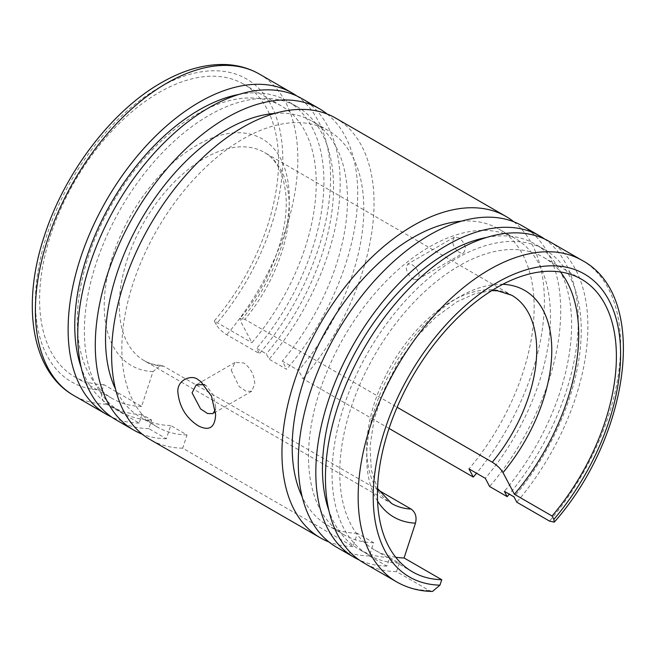 <?xml version="1.0" encoding="UTF-8"?>
<svg xmlns="http://www.w3.org/2000/svg" width="656" height="656" viewBox="0 0 656 656"><rect width="100%" height="100%" fill="white"/><g stroke="black" fill="none" stroke-linecap="round" stroke-linejoin="round"><path stroke-width="0.49" stroke-dasharray="3.28 2.46" d="M549.441 241.539A185.574 107.141 -60 0 1 587.883 326.491A185.574 107.141 -60 0 1 516.797 502.201M378.528 490.237L163.713 366.22L160.671 365.302L152.987 371.608L141.589 406.425L103.919 384.67L102.131 390.107C100.655 396.273 102.098 400.964 106.485 404.186L139.203 423.079L142.008 414.51L151.634 420.061L148.83 428.639L166.37 438.766L170.699 425.547L187.017 434.961L182.688 448.187L353.035 546.538L357.364 533.312L373.682 542.733L369.353 555.96L386.901 566.087L389.705 557.518L399.332 563.069L396.519 571.638L429.245 590.531L432.484 591.458M395.724 557.264A168.969 97.555 -60 0 1 374.756 550.072A168.969 97.555 -60 0 1 339.767 472.722A168.969 97.555 -60 0 1 413.518 302.678A168.969 97.555 -60 0 1 543.726 257.414A168.969 97.555 -60 0 1 560.437 271.969M414.174 279.571L411.829 278.218C408.565 275.29 406.728 271.879 406.302 267.968L407.729 264.056L412.034 264.663C416.068 267.312 418.462 270.903 419.225 275.43L417.552 279.481L414.174 279.571M141.589 406.425A168.969 97.555 -60 0 1 112.274 398.528A168.969 97.555 -60 0 1 77.277 321.178A168.969 97.555 -60 0 1 151.036 151.134A168.969 97.555 -60 0 1 281.244 105.87A168.969 97.555 -60 0 1 316.233 183.213A168.969 97.555 -60 0 1 251.929 342.719L240.522 321.071L240.112 318.332L244.868 319.365L397.118 407.261M231.224 370.246L239.186 386.597L246.049 391.23L251.732 391.23L254.774 383.842C254.339 375.027 250.69 368.073 243.819 362.973L235.086 362.391L231.224 370.246M103.919 384.67A168.969 97.555 -60 0 1 74.604 376.774A168.969 97.555 -60 0 1 39.606 299.423A168.969 97.555 -60 0 1 113.365 129.388A168.969 97.555 -60 0 1 243.565 84.116A168.969 97.555 -60 0 1 278.562 161.466A168.969 97.555 -60 0 1 214.25 320.964L251.929 342.719M296.815 95.973A185.574 107.141 -60 0 1 330.558 177.932A185.574 107.141 -60 0 1 259.481 353.641L226.755 334.749C221.99 331.747 218.415 328.279 216.037 324.351L214.25 320.964M399.332 563.069A176.193 101.721 -60 0 1 368.565 554.837A176.193 101.721 -60 0 1 332.075 474.173A176.193 101.721 -60 0 1 408.983 296.865A176.193 101.721 -60 0 1 544.751 249.665A176.193 101.721 -60 0 1 581.241 330.321A176.193 101.721 -60 0 1 513.984 496.871M486.596 237.439A176.193 101.721 -60 0 1 535.132 244.106A176.193 101.721 -60 0 1 571.622 324.761A176.193 101.721 -60 0 1 504.366 491.319M544.505 238.973A185.574 107.141 -60 0 1 578.256 320.932A185.574 107.141 -60 0 1 509.277 494.148M522.274 225.853A185.574 107.141 -60 0 1 560.708 310.805A185.574 107.141 -60 0 1 489.63 486.514M373.682 542.733A171.101 98.785 -60 0 1 343.941 534.738A171.101 98.785 -60 0 1 308.509 456.412A171.101 98.785 -60 0 1 383.194 284.228A171.101 98.785 -60 0 1 515.042 238.39A171.101 98.785 -60 0 1 550.474 316.717A171.101 98.785 -60 0 1 485.301 478.298M461.357 221.179A171.101 98.785 -60 0 1 498.724 228.969A171.101 98.785 -60 0 1 534.156 307.295A171.101 98.785 -60 0 1 468.983 468.876M187.017 434.961A171.101 98.785 -60 0 1 157.276 426.966A171.101 98.785 -60 0 1 121.844 348.648A171.101 98.785 -60 0 1 196.529 176.456A171.101 98.785 -60 0 1 328.377 130.618A171.101 98.785 -60 0 1 363.809 208.944A171.101 98.785 -60 0 1 298.636 370.525L282.318 361.103L286.647 369.328L269.099 359.201L266.295 353.871L256.668 348.311L259.481 353.641M274.692 113.414A171.101 98.785 -60 0 1 312.059 121.196A171.101 98.785 -60 0 1 347.491 199.522A171.101 98.785 -60 0 1 282.318 361.103M327.098 113.996A185.574 107.141 -60 0 1 357.725 193.61A185.574 107.141 -60 0 1 286.647 369.328M301.752 98.531A185.574 107.141 -60 0 1 340.185 183.483A185.574 107.141 -60 0 1 269.099 359.201M151.634 420.061A176.193 101.721 -60 0 1 120.868 411.829A176.193 101.721 -60 0 1 84.378 331.173A176.193 101.721 -60 0 1 161.286 153.865A176.193 101.721 -60 0 1 297.061 106.657A176.193 101.721 -60 0 1 333.551 187.313A176.193 101.721 -60 0 1 266.295 353.871M238.899 94.431A176.193 101.721 -60 0 1 287.435 101.106A176.193 101.721 -60 0 1 323.925 181.761A176.193 101.721 -60 0 1 256.668 348.311M458.044 251.527L460.397 252.888L463.776 252.79L465.522 248.69C464.899 244.089 462.587 240.449 458.593 237.784L454.198 237.226L452.607 241.236C452.96 245.188 454.772 248.616 458.044 251.527M513.763 221.761A185.574 107.141 -60 0 1 544.39 301.383A185.574 107.141 -60 0 1 476.543 473.238M389.049 428.45L302.965 378.75L298.636 370.525M335.61 118.08A185.574 107.141 -60 0 1 374.043 203.032A185.574 107.141 -60 0 1 302.965 378.75M204.196 384.662L206.747 386.204L213.208 395.174L215.619 406.441L215.299 409.738M182.688 448.187A185.574 107.141 -60 0 1 150.044 439.504M353.035 546.538A185.574 107.141 -60 0 1 328.902 541.946M142.008 414.51A176.193 101.721 -60 0 1 111.249 406.269A176.193 101.721 -60 0 1 81.205 367.573M139.203 423.079A185.574 107.141 -60 0 1 111.487 416.962M148.83 428.639A185.574 107.141 -60 0 1 116.178 419.955M166.37 438.766A185.574 107.141 -60 0 1 142.237 434.174M170.699 425.547A171.101 98.785 -60 0 1 140.958 417.552A171.101 98.785 -60 0 1 115.538 389.082M357.364 533.312A171.101 98.785 -60 0 1 327.623 525.317A171.101 98.785 -60 0 1 302.203 496.854M369.353 555.96A185.574 107.141 -60 0 1 336.708 547.276M386.901 566.087A185.574 107.141 -60 0 1 359.185 559.97M396.519 571.638A185.574 107.141 -60 0 1 363.875 562.963M389.705 557.518A176.193 101.721 -60 0 1 358.939 549.277A176.193 101.721 -60 0 1 328.902 510.581M582.167 260.432A185.574 107.141 -60 0 1 620.601 345.384A185.574 107.141 -60 0 1 549.515 521.094M429.245 590.531A185.574 107.141 -60 0 1 396.593 581.856M377.577 501.143A130.864 75.555 -60 0 1 459.241 296.889A130.864 75.555 -60 0 1 502.767 284.319M163.713 366.22A120.212 69.405 -60 0 1 144.189 360.652L391.599 503.496A120.212 69.405 -60 0 1 366.704 448.466A120.212 69.405 -60 0 1 451.705 301.235A120.212 69.405 -60 0 1 511.811 295.282L264.393 152.438A120.212 69.405 -60 0 1 289.296 207.468A120.212 69.405 -60 0 1 244.868 319.365M160.671 365.302C154.414 364.957 148.92 363.408 144.189 360.652A120.212 69.405 -60 0 1 119.294 305.622A120.212 69.405 -60 0 1 204.295 158.391A120.212 69.405 -60 0 1 264.393 152.438C276.176 158.973 283.302 172.725 285.754 193.692C289.632 229.657 270.797 282.195 240.104 318.324M152.987 371.608A130.864 75.555 -60 0 1 107.018 277.955A130.864 75.555 -60 0 1 196.759 145.345A130.864 75.555 -60 0 1 286.5 174.324A130.864 75.555 -60 0 1 240.522 321.071M102.131 390.107A174.922 100.991 -60 0 1 38.917 265.975A174.922 100.991 -60 0 1 159.088 87.625A174.922 100.991 -60 0 1 279.251 127.223A174.922 100.991 -60 0 1 216.037 324.351M106.485 404.186A185.574 107.141 -60 0 1 73.833 395.511M259.407 74.087A185.574 107.141 -60 0 1 297.84 159.039A185.574 107.141 -60 0 1 226.755 334.749M412.435 571.819L374.756 550.072M491.811 290.6L475.28 293.56L457.035 301.768L435.633 317.266L415.297 338.332L397.503 363.547L383.457 391.238L374.092 419.528L370 446.474L371.312 470.073L377.544 488.523M112.274 398.528L74.604 376.774M544.751 249.665L535.132 244.106M515.042 238.39L498.724 228.969M328.377 130.618L312.059 121.196M297.061 106.657L287.435 101.106M235.086 362.391L196.234 384.818M417.552 279.481L463.776 252.79M454.198 237.226L407.729 264.056M215.619 406.441L215.619 414.608M206.738 386.212L201.736 382.3M251.732 391.23L212.888 413.657M120.868 411.829L111.249 406.269M157.276 426.966L140.958 417.552M343.941 534.738L327.623 525.317M368.565 554.837L358.939 549.277M281.244 105.87L243.565 84.116M581.396 279.161L543.726 257.414"/><path stroke-width="0.98" d="M554.279 522.143C629.776 436.707 649.817 296.496 582.167 260.432A185.574 107.141 -60 0 0 489.384 269.616A185.574 107.141 -60 0 0 358.16 496.904A185.574 107.141 -60 0 0 396.593 581.856C407.384 588.022 419.348 591.22 432.484 591.458L439.963 585.152L441.742 579.715A168.969 97.555 -60 0 1 412.435 571.819A168.969 97.555 -60 0 1 377.438 494.468A168.969 97.555 -60 0 1 451.189 324.425A168.969 97.555 -60 0 1 581.396 279.161A168.969 97.555 -60 0 1 616.394 356.511A168.969 97.555 -60 0 1 552.081 516.01L553.861 519.396L554.271 522.135L549.515 521.094L516.797 502.201L513.984 496.871L504.366 491.319L507.17 496.649L489.63 486.514L485.301 478.298L468.983 468.876L473.312 477.092L389.049 428.45M396.593 581.856L363.875 562.963A185.574 107.141 -60 0 1 325.442 478.011A185.574 107.141 -60 0 1 406.441 291.256A185.574 107.141 -60 0 1 549.441 241.539L582.167 260.432M560.437 271.969A168.969 97.555 -60 0 1 578.715 334.757A168.969 97.555 -60 0 1 514.411 494.263L552.081 516.01M441.742 579.715L404.071 557.961A168.969 97.555 -60 0 1 395.724 557.264M404.071 557.961L415.469 523.152C416.954 516.985 415.51 512.295 411.132 509.064L378.528 490.237M397.118 407.261L492.287 462.209C497.051 465.211 500.626 468.679 503.013 472.615L514.411 494.263M111.487 416.962A185.574 107.141 -60 0 1 106.551 414.403A185.574 107.141 -60 0 1 68.117 329.451A185.574 107.141 -60 0 1 149.125 142.696A185.574 107.141 -60 0 1 292.125 92.972A185.574 107.141 -60 0 1 296.815 95.973M328.902 510.581A176.193 101.721 -60 0 1 322.449 468.622A176.193 101.721 -60 0 1 486.596 237.439M509.277 494.148A185.574 107.141 -60 0 1 507.17 496.649M359.185 559.97A185.574 107.141 -60 0 1 354.248 557.403A185.574 107.141 -60 0 1 315.815 472.451A185.574 107.141 -60 0 1 396.823 285.696A185.574 107.141 -60 0 1 539.822 235.98A185.574 107.141 -60 0 1 544.505 238.973M354.248 557.403L336.708 547.276A185.574 107.141 -60 0 1 298.267 462.324A185.574 107.141 -60 0 1 379.275 275.569A185.574 107.141 -60 0 1 522.274 225.853L539.822 235.98M302.203 496.854A171.101 98.785 -60 0 1 292.191 446.99A171.101 98.785 -60 0 1 461.357 221.179M115.538 389.082A171.101 98.785 -60 0 1 105.526 339.226A171.101 98.785 -60 0 1 274.692 113.414M142.237 434.174A185.574 107.141 -60 0 1 133.726 430.082A185.574 107.141 -60 0 1 95.284 345.13A185.574 107.141 -60 0 1 176.292 158.375A185.574 107.141 -60 0 1 319.292 108.658A185.574 107.141 -60 0 1 327.098 113.996M133.726 430.082L116.178 419.955A185.574 107.141 -60 0 1 77.744 335.003A185.574 107.141 -60 0 1 158.744 148.248A185.574 107.141 -60 0 1 301.752 98.531L319.292 108.658M81.205 367.573A176.193 101.721 -60 0 1 74.759 325.614A176.193 101.721 -60 0 1 238.899 94.431M476.543 473.238A185.574 107.141 -60 0 1 473.312 477.092M328.902 541.946A185.574 107.141 -60 0 1 320.39 537.854A185.574 107.141 -60 0 1 281.949 452.902A185.574 107.141 -60 0 1 362.957 266.147A185.574 107.141 -60 0 1 505.956 216.431A185.574 107.141 -60 0 1 513.763 221.761M320.39 537.854L150.044 439.504A185.574 107.141 -60 0 1 111.602 354.552A185.574 107.141 -60 0 1 192.61 167.797A185.574 107.141 -60 0 1 335.61 118.08L505.956 216.431M177.94 392.854C176.316 379.545 192.257 374.035 198.301 379.857L200.761 381.513L211.462 396.06L215.619 414.608C215.012 427.63 209.239 431.377 198.301 425.842C186.337 418.151 179.547 407.155 177.94 392.854M215.299 409.738L212.888 413.657L207.526 413.51L200.556 408.885L192.069 392.854L196.234 384.818L204.196 384.662M439.963 585.152A174.922 100.991 -60 0 1 376.749 461.02A174.922 100.991 -60 0 1 496.912 282.67A174.922 100.991 -60 0 1 617.075 322.268A174.922 100.991 -60 0 1 553.861 519.396M415.469 523.152A130.864 75.555 -60 0 1 377.577 501.143M411.132 509.064A120.212 69.405 -60 0 1 391.599 503.496L377.544 488.523M491.811 290.6L497.576 290.805L511.811 295.282A120.212 69.405 -60 0 1 536.706 350.312A120.212 69.405 -60 0 1 492.287 462.209M259.407 74.087C249.206 68.249 237.931 65.067 225.598 64.542C204.877 63.878 183.442 69.946 161.294 82.746C111.782 110.798 64.928 172.348 44.583 235.274C21.32 304.081 31.111 371.353 73.833 395.511A185.574 107.141 -60 0 1 35.399 310.559A185.574 107.141 -60 0 1 166.616 83.271A185.574 107.141 -60 0 1 259.407 74.087L292.125 92.972M502.767 284.319A130.864 75.555 -60 0 1 551.778 350.156A130.864 75.555 -60 0 1 503.013 472.615M201.736 382.3L200.752 381.53M106.551 414.403L73.833 395.511"/></g></svg>
